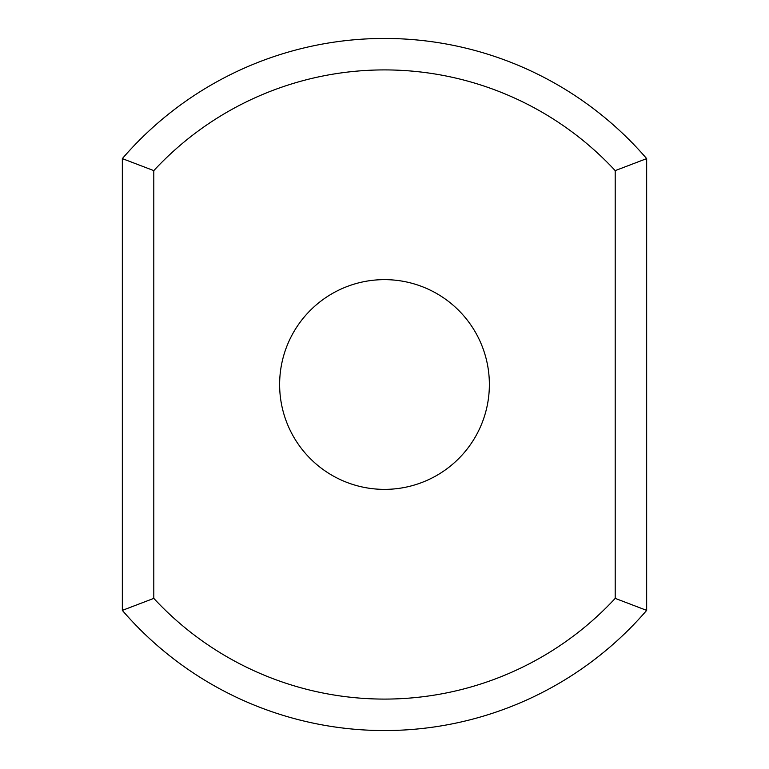 <?xml version="1.0" encoding="UTF-8"?>
<svg xmlns="http://www.w3.org/2000/svg" width="769" height="769" viewBox="0 0 769 769"><rect width="100%" height="100%" fill="white"/><g stroke="black" fill="none" stroke-linecap="round" stroke-linejoin="round"><path stroke-width="1.15" d="M615.2 598.378L646.662 610.384A346.05 346.05 0 0 1 122.338 610.384L122.338 158.616L153.8 170.622A314.588 314.588 0 0 1 615.2 170.622L615.2 598.378A314.588 314.588 0 0 1 153.8 598.378L153.8 170.622M122.338 610.384L153.8 598.378M122.338 158.616A346.05 346.05 0 0 1 646.662 158.616L615.2 170.622M646.662 610.384L646.662 158.616M384.5 279.637A104.863 104.863 0 0 1 475.319 436.936A104.863 104.863 0 0 1 293.681 436.936A104.863 104.863 0 0 1 384.5 279.637"/></g></svg>
